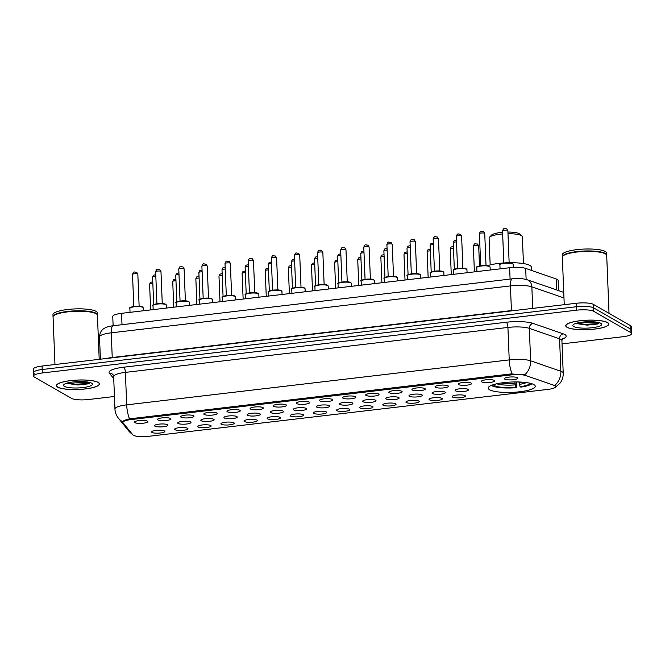 <?xml version="1.0" encoding="UTF-8"?>
<svg xmlns="http://www.w3.org/2000/svg" width="665" height="665" viewBox="0 0 665 665"><rect width="100%" height="100%" fill="white"/><g stroke="black" fill="none" stroke-linecap="round" stroke-linejoin="round"><path stroke-width="1" d="M533.87 384.594A23.533 5.17 177.7 0 0 507.595 382.259A23.533 5.17 177.7 0 0 488.226 388.136A23.533 5.17 177.7 0 0 489.623 389.79A23.533 5.17 177.7 0 0 515.89 392.134A23.533 5.17 177.7 0 0 535.259 386.249A23.533 5.17 177.7 0 0 533.87 384.594M481.734 381.876A6.658 1.463 -2.3 0 1 481.394 381.203A6.658 1.463 -2.3 0 1 487.27 379.707A6.658 1.463 -2.3 0 1 494.261 380.405A6.658 1.463 -2.3 0 1 494.585 380.671A6.658 1.463 -2.3 0 1 489.615 382.5A6.658 1.463 -2.3 0 1 481.734 381.876M458.609 384.594A6.658 1.463 -2.3 0 1 458.268 383.921A6.658 1.463 -2.3 0 1 464.145 382.425A6.658 1.463 -2.3 0 1 471.136 383.115A6.658 1.463 -2.3 0 1 471.46 383.389A6.658 1.463 -2.3 0 1 466.489 385.218A6.658 1.463 -2.3 0 1 458.609 384.594M435.484 387.304A6.658 1.463 -2.3 0 1 435.143 386.639A6.658 1.463 -2.3 0 1 441.02 385.143A6.658 1.463 -2.3 0 1 448.011 385.833A6.658 1.463 -2.3 0 1 448.335 386.107A6.658 1.463 -2.3 0 1 443.364 387.936A6.658 1.463 -2.3 0 1 435.484 387.304M412.358 390.023A6.658 1.463 -2.3 0 1 412.017 389.358A6.658 1.463 -2.3 0 1 417.894 387.861A6.658 1.463 -2.3 0 1 424.885 388.551A6.658 1.463 -2.3 0 1 425.209 388.826A6.658 1.463 -2.3 0 1 420.238 390.646A6.658 1.463 -2.3 0 1 412.358 390.023M389.233 392.741A6.658 1.463 -2.3 0 1 388.892 392.076A6.658 1.463 -2.3 0 1 394.769 390.579A6.658 1.463 -2.3 0 1 401.76 391.269A6.658 1.463 -2.3 0 1 402.084 391.544A6.658 1.463 -2.3 0 1 397.113 393.364A6.658 1.463 -2.3 0 1 389.233 392.741M366.107 395.459A6.658 1.463 -2.3 0 1 365.767 394.794A6.658 1.463 -2.3 0 1 371.644 393.298A6.658 1.463 -2.3 0 1 378.626 393.988A6.658 1.463 -2.3 0 1 378.959 394.262A6.658 1.463 -2.3 0 1 373.979 396.082A6.658 1.463 -2.3 0 1 366.107 395.459M342.982 398.177A6.658 1.463 -2.3 0 1 342.641 397.512A6.658 1.463 -2.3 0 1 348.518 396.016A6.658 1.463 -2.3 0 1 355.501 396.706A6.658 1.463 -2.3 0 1 355.825 396.98A6.658 1.463 -2.3 0 1 350.854 398.8A6.658 1.463 -2.3 0 1 342.982 398.177M319.857 400.895A6.658 1.463 -2.3 0 1 319.516 400.23A6.658 1.463 -2.3 0 1 325.393 398.734A6.658 1.463 -2.3 0 1 332.375 399.424A6.658 1.463 -2.3 0 1 332.7 399.698A6.658 1.463 -2.3 0 1 327.729 401.519A6.658 1.463 -2.3 0 1 319.857 400.895M296.731 403.613A6.658 1.463 -2.3 0 1 296.391 402.948A6.658 1.463 -2.3 0 1 302.267 401.452A6.658 1.463 -2.3 0 1 309.25 402.142A6.658 1.463 -2.3 0 1 309.574 402.416A6.658 1.463 -2.3 0 1 304.603 404.237A6.658 1.463 -2.3 0 1 296.731 403.613M273.606 406.332A6.658 1.463 -2.3 0 1 273.265 405.667A6.658 1.463 -2.3 0 1 279.134 404.17A6.658 1.463 -2.3 0 1 286.125 404.86A6.658 1.463 -2.3 0 1 286.449 405.135A6.658 1.463 -2.3 0 1 281.478 406.955A6.658 1.463 -2.3 0 1 273.606 406.332M250.481 409.05A6.658 1.463 -2.3 0 1 250.14 408.385A6.658 1.463 -2.3 0 1 256.008 406.889A6.658 1.463 -2.3 0 1 262.999 407.579A6.658 1.463 -2.3 0 1 263.323 407.853A6.658 1.463 -2.3 0 1 258.353 409.673A6.658 1.463 -2.3 0 1 250.481 409.05M227.347 411.768A6.658 1.463 -2.3 0 1 227.014 411.095A6.658 1.463 -2.3 0 1 232.883 409.598A6.658 1.463 -2.3 0 1 239.874 410.297A6.658 1.463 -2.3 0 1 240.198 410.571A6.658 1.463 -2.3 0 1 235.227 412.391A6.658 1.463 -2.3 0 1 227.347 411.768M204.222 414.486A6.658 1.463 -2.3 0 1 203.881 413.813A6.658 1.463 -2.3 0 1 209.758 412.317A6.658 1.463 -2.3 0 1 216.748 413.015A6.658 1.463 -2.3 0 1 217.073 413.289A6.658 1.463 -2.3 0 1 212.102 415.11A6.658 1.463 -2.3 0 1 204.222 414.486M181.096 417.204A6.658 1.463 -2.3 0 1 180.755 416.531A6.658 1.463 -2.3 0 1 186.632 415.035A6.658 1.463 -2.3 0 1 193.623 415.733A6.658 1.463 -2.3 0 1 193.947 416.007A6.658 1.463 -2.3 0 1 188.976 417.828A6.658 1.463 -2.3 0 1 181.096 417.204M157.971 419.923A6.658 1.463 -2.3 0 1 157.63 419.249A6.658 1.463 -2.3 0 1 163.507 417.753A6.658 1.463 -2.3 0 1 170.498 418.451A6.658 1.463 -2.3 0 1 170.822 418.726A6.658 1.463 -2.3 0 1 165.851 420.546A6.658 1.463 -2.3 0 1 157.971 419.923M134.845 422.641A6.658 1.463 -2.3 0 1 134.505 421.967A6.658 1.463 -2.3 0 1 140.382 420.471A6.658 1.463 -2.3 0 1 147.372 421.169A6.658 1.463 -2.3 0 1 147.697 421.435A6.658 1.463 -2.3 0 1 142.726 423.264A6.658 1.463 -2.3 0 1 134.845 422.641M504.86 379.158A6.658 1.463 -2.3 0 1 504.519 378.485A6.658 1.463 -2.3 0 1 510.396 376.988A6.658 1.463 -2.3 0 1 517.387 377.687A6.658 1.463 -2.3 0 1 517.711 377.953A6.658 1.463 -2.3 0 1 512.74 379.781A6.658 1.463 -2.3 0 1 504.86 379.158M455.583 390.845A6.658 1.463 -2.3 0 1 455.251 390.172A6.658 1.463 -2.3 0 1 461.119 388.676A6.658 1.463 -2.3 0 1 468.11 389.374A6.658 1.463 -2.3 0 1 468.434 389.648A6.658 1.463 -2.3 0 1 463.463 391.469A6.658 1.463 -2.3 0 1 455.583 390.845M432.458 393.564A6.658 1.463 -2.3 0 1 432.117 392.89A6.658 1.463 -2.3 0 1 437.994 391.394A6.658 1.463 -2.3 0 1 444.985 392.092A6.658 1.463 -2.3 0 1 445.309 392.367A6.658 1.463 -2.3 0 1 440.338 394.187A6.658 1.463 -2.3 0 1 432.458 393.564M409.332 396.282A6.658 1.463 -2.3 0 1 408.992 395.609A6.658 1.463 -2.3 0 1 414.869 394.112A6.658 1.463 -2.3 0 1 421.859 394.81A6.658 1.463 -2.3 0 1 422.184 395.077A6.658 1.463 -2.3 0 1 417.213 396.905A6.658 1.463 -2.3 0 1 409.332 396.282M386.207 399A6.658 1.463 -2.3 0 1 385.866 398.327A6.658 1.463 -2.3 0 1 391.743 396.83A6.658 1.463 -2.3 0 1 398.734 397.529A6.658 1.463 -2.3 0 1 399.058 397.795A6.658 1.463 -2.3 0 1 394.087 399.623A6.658 1.463 -2.3 0 1 386.207 399M363.082 401.718A6.658 1.463 -2.3 0 1 362.741 401.045A6.658 1.463 -2.3 0 1 368.618 399.549A6.658 1.463 -2.3 0 1 375.609 400.239A6.658 1.463 -2.3 0 1 375.933 400.513A6.658 1.463 -2.3 0 1 370.962 402.342A6.658 1.463 -2.3 0 1 363.082 401.718M339.956 404.428A6.658 1.463 -2.3 0 1 339.615 403.763A6.658 1.463 -2.3 0 1 345.492 402.267A6.658 1.463 -2.3 0 1 352.483 402.957A6.658 1.463 -2.3 0 1 352.807 403.231A6.658 1.463 -2.3 0 1 347.837 405.06A6.658 1.463 -2.3 0 1 339.956 404.428M316.831 407.146A6.658 1.463 -2.3 0 1 316.49 406.481A6.658 1.463 -2.3 0 1 322.367 404.985A6.658 1.463 -2.3 0 1 329.358 405.675A6.658 1.463 -2.3 0 1 329.682 405.949A6.658 1.463 -2.3 0 1 324.711 407.77A6.658 1.463 -2.3 0 1 316.831 407.146M293.706 409.864A6.658 1.463 -2.3 0 1 293.365 409.199A6.658 1.463 -2.3 0 1 299.242 407.703A6.658 1.463 -2.3 0 1 306.224 408.393A6.658 1.463 -2.3 0 1 306.548 408.667A6.658 1.463 -2.3 0 1 301.578 410.488A6.658 1.463 -2.3 0 1 293.706 409.864M270.58 412.583A6.658 1.463 -2.3 0 1 270.239 411.918A6.658 1.463 -2.3 0 1 276.116 410.421A6.658 1.463 -2.3 0 1 283.099 411.111A6.658 1.463 -2.3 0 1 283.423 411.386A6.658 1.463 -2.3 0 1 278.452 413.206A6.658 1.463 -2.3 0 1 270.58 412.583M247.455 415.301A6.658 1.463 -2.3 0 1 247.114 414.636A6.658 1.463 -2.3 0 1 252.991 413.14A6.658 1.463 -2.3 0 1 259.973 413.829A6.658 1.463 -2.3 0 1 260.298 414.104A6.658 1.463 -2.3 0 1 255.327 415.924A6.658 1.463 -2.3 0 1 247.455 415.301M224.329 418.019A6.658 1.463 -2.3 0 1 223.989 417.354A6.658 1.463 -2.3 0 1 229.866 415.858A6.658 1.463 -2.3 0 1 236.848 416.548A6.658 1.463 -2.3 0 1 237.172 416.822A6.658 1.463 -2.3 0 1 232.201 418.642A6.658 1.463 -2.3 0 1 224.329 418.019M201.204 420.737A6.658 1.463 -2.3 0 1 200.863 420.072A6.658 1.463 -2.3 0 1 206.732 418.576A6.658 1.463 -2.3 0 1 213.723 419.266A6.658 1.463 -2.3 0 1 214.047 419.54A6.658 1.463 -2.3 0 1 209.076 421.361A6.658 1.463 -2.3 0 1 201.204 420.737M178.079 423.455A6.658 1.463 -2.3 0 1 177.738 422.79A6.658 1.463 -2.3 0 1 183.607 421.294A6.658 1.463 -2.3 0 1 190.597 421.984A6.658 1.463 -2.3 0 1 190.922 422.258A6.658 1.463 -2.3 0 1 185.951 424.079A6.658 1.463 -2.3 0 1 178.079 423.455M154.945 426.174A6.658 1.463 -2.3 0 1 154.613 425.509A6.658 1.463 -2.3 0 1 160.481 424.012A6.658 1.463 -2.3 0 1 167.472 424.702A6.658 1.463 -2.3 0 1 167.796 424.977A6.658 1.463 -2.3 0 1 162.825 426.797A6.658 1.463 -2.3 0 1 154.945 426.174M452.566 397.096A6.658 1.463 -2.3 0 1 452.225 396.431A6.658 1.463 -2.3 0 1 458.094 394.935A6.658 1.463 -2.3 0 1 465.084 395.625A6.658 1.463 -2.3 0 1 465.409 395.899A6.658 1.463 -2.3 0 1 460.438 397.72A6.658 1.463 -2.3 0 1 452.566 397.096M429.44 399.815A6.658 1.463 -2.3 0 1 429.1 399.141A6.658 1.463 -2.3 0 1 434.968 397.653A6.658 1.463 -2.3 0 1 441.959 398.343A6.658 1.463 -2.3 0 1 442.283 398.618A6.658 1.463 -2.3 0 1 437.312 400.438A6.658 1.463 -2.3 0 1 429.44 399.815M406.315 402.533A6.658 1.463 -2.3 0 1 405.974 401.86A6.658 1.463 -2.3 0 1 411.843 400.363A6.658 1.463 -2.3 0 1 418.834 401.062A6.658 1.463 -2.3 0 1 419.158 401.336A6.658 1.463 -2.3 0 1 414.187 403.156A6.658 1.463 -2.3 0 1 406.315 402.533M383.181 405.251A6.658 1.463 -2.3 0 1 382.849 404.578A6.658 1.463 -2.3 0 1 388.717 403.081A6.658 1.463 -2.3 0 1 395.708 403.78A6.658 1.463 -2.3 0 1 396.032 404.054A6.658 1.463 -2.3 0 1 391.062 405.874A6.658 1.463 -2.3 0 1 383.181 405.251M360.056 407.969A6.658 1.463 -2.3 0 1 359.715 407.296A6.658 1.463 -2.3 0 1 365.592 405.8A6.658 1.463 -2.3 0 1 372.583 406.498A6.658 1.463 -2.3 0 1 372.907 406.772A6.658 1.463 -2.3 0 1 367.936 408.593A6.658 1.463 -2.3 0 1 360.056 407.969M336.931 410.687A6.658 1.463 -2.3 0 1 336.59 410.014A6.658 1.463 -2.3 0 1 342.467 408.518A6.658 1.463 -2.3 0 1 349.457 409.216A6.658 1.463 -2.3 0 1 349.782 409.49A6.658 1.463 -2.3 0 1 344.811 411.311A6.658 1.463 -2.3 0 1 336.931 410.687M313.805 413.406A6.658 1.463 -2.3 0 1 313.464 412.732A6.658 1.463 -2.3 0 1 319.341 411.236A6.658 1.463 -2.3 0 1 326.332 411.934A6.658 1.463 -2.3 0 1 326.656 412.2A6.658 1.463 -2.3 0 1 321.685 414.029A6.658 1.463 -2.3 0 1 313.805 413.406M290.68 416.124A6.658 1.463 -2.3 0 1 290.339 415.45A6.658 1.463 -2.3 0 1 296.216 413.954A6.658 1.463 -2.3 0 1 303.207 414.652A6.658 1.463 -2.3 0 1 303.531 414.918A6.658 1.463 -2.3 0 1 298.56 416.747A6.658 1.463 -2.3 0 1 290.68 416.124M267.554 418.842A6.658 1.463 -2.3 0 1 267.214 418.169A6.658 1.463 -2.3 0 1 273.091 416.672A6.658 1.463 -2.3 0 1 280.081 417.362A6.658 1.463 -2.3 0 1 280.406 417.637A6.658 1.463 -2.3 0 1 275.435 419.465A6.658 1.463 -2.3 0 1 267.554 418.842M244.429 421.552A6.658 1.463 -2.3 0 1 244.088 420.887A6.658 1.463 -2.3 0 1 249.965 419.391A6.658 1.463 -2.3 0 1 256.956 420.081A6.658 1.463 -2.3 0 1 257.28 420.355A6.658 1.463 -2.3 0 1 252.309 422.184A6.658 1.463 -2.3 0 1 244.429 421.552M221.304 424.27A6.658 1.463 -2.3 0 1 220.963 423.605A6.658 1.463 -2.3 0 1 226.84 422.109A6.658 1.463 -2.3 0 1 233.822 422.799A6.658 1.463 -2.3 0 1 234.147 423.073A6.658 1.463 -2.3 0 1 229.176 424.893A6.658 1.463 -2.3 0 1 221.304 424.27M198.178 426.988A6.658 1.463 -2.3 0 1 197.838 426.323A6.658 1.463 -2.3 0 1 203.714 424.827A6.658 1.463 -2.3 0 1 210.697 425.517A6.658 1.463 -2.3 0 1 211.021 425.791A6.658 1.463 -2.3 0 1 206.05 427.612A6.658 1.463 -2.3 0 1 198.178 426.988M175.053 429.706A6.658 1.463 -2.3 0 1 174.712 429.041A6.658 1.463 -2.3 0 1 180.589 427.545A6.658 1.463 -2.3 0 1 187.572 428.235A6.658 1.463 -2.3 0 1 187.896 428.509A6.658 1.463 -2.3 0 1 182.925 430.33A6.658 1.463 -2.3 0 1 175.053 429.706M151.928 432.425A6.658 1.463 -2.3 0 1 151.587 431.76A6.658 1.463 -2.3 0 1 157.464 430.263A6.658 1.463 -2.3 0 1 164.446 430.953A6.658 1.463 -2.3 0 1 164.77 431.228A6.658 1.463 -2.3 0 1 159.8 433.048A6.658 1.463 -2.3 0 1 151.928 432.425M113.125 325.742L112.751 316.449A13.317 2.926 -2.3 0 1 121.554 313.331L509.623 267.729A13.317 2.926 -2.3 0 1 525.683 268.411L556.364 279.034A13.317 2.926 -2.3 0 1 557.337 279.458A13.317 2.926 -2.3 0 1 558.126 280.397L558.534 290.605M554.128 385.368A11.987 2.635 -2.3 0 1 555.009 385.75A11.987 2.635 -2.3 0 1 555.716 386.598A11.987 2.635 -2.3 0 1 547.794 389.407L148.727 436.298A11.987 2.635 -2.3 0 1 132.859 434.877L123.116 422.832A11.987 2.635 -2.3 0 1 122.942 422.416A11.987 2.635 -2.3 0 1 130.864 419.607L511.235 374.91A11.987 2.635 -2.3 0 1 525.691 375.526L554.128 385.368M607.519 322.542A21.538 4.738 177.7 0 0 583.479 320.405A21.538 4.738 177.7 0 0 565.757 325.792A21.538 4.738 177.7 0 0 567.029 327.305A21.538 4.738 177.7 0 0 591.069 329.441A21.538 4.738 177.7 0 0 608.791 324.063A21.538 4.738 177.7 0 0 607.519 322.542M98.245 382.392A21.538 4.738 177.7 0 0 74.206 380.255A21.538 4.738 177.7 0 0 56.483 385.634A21.538 4.738 177.7 0 0 57.755 387.155A21.538 4.738 177.7 0 0 81.795 389.291A21.538 4.738 177.7 0 0 99.517 383.904A21.538 4.738 177.7 0 0 98.245 382.392M122.975 421.959C122.709 421.003 124.904 419.964 129.55 418.834A15.544 5.012 -96.7 0 1 126.691 404.852L509.224 359.898A17.764 3.907 -2.3 0 1 530.637 360.812L560.869 371.278A15.544 13.225 109.1 0 1 554.959 385.243L555.923 386.448L555.142 387.462L560.163 383.032C562.307 380.072 563.322 376.756 563.213 373.098L561.908 340.638A17.764 3.907 177.7 0 0 560.861 339.383A17.764 3.907 177.7 0 0 559.564 338.818L529.332 328.352A17.764 3.907 177.7 0 0 507.919 327.438L125.386 372.392A17.764 3.907 177.7 0 0 113.648 376.548L112.992 374.711A4.439 4.273 -39 0 0 109.368 373.173A22.203 4.879 -2.3 0 1 123.707 367.205L506.24 322.251A22.203 4.879 -2.3 0 1 533.006 323.39L563.238 333.855A22.203 4.879 -2.3 0 1 562.216 339.108M562.041 343.88L622.947 336.723A13.317 2.926 177.7 0 0 631.75 333.606L631.609 330.139A13.317 2.926 177.7 0 0 630.827 329.2L593.537 307.837A13.317 2.926 177.7 0 0 576.505 306.723L42.186 369.516A13.317 2.926 177.7 0 0 33.391 372.633A13.317 2.926 177.7 0 0 34.173 373.572M129.55 418.834L510.753 373.963L524.776 374.744A15.544 13.225 109.1 0 0 530.637 360.812L529.332 328.352A4.439 3.774 -70.9 0 1 533.006 323.39M631.75 333.606A13.317 2.926 177.7 0 0 630.96 332.666L593.679 311.295A13.317 2.926 177.7 0 0 576.646 310.181L42.327 372.974A13.317 2.926 177.7 0 0 33.524 376.091A13.317 2.926 177.7 0 0 34.314 377.03L71.596 398.401A13.317 2.926 177.7 0 0 88.628 399.515L114.455 396.481M593.404 304.371A13.317 2.926 177.7 0 0 576.372 303.257L42.053 366.049A13.317 2.926 177.7 0 0 33.25 369.166L33.391 372.633A13.317 2.926 177.7 0 1 42.186 369.516L576.505 306.723A13.317 2.926 177.7 0 1 593.537 307.837L630.827 329.2A13.317 2.926 177.7 0 1 631.609 330.139L631.476 326.681A13.317 2.926 177.7 0 0 630.686 325.742L593.404 304.371L593.679 311.295M567.237 327.28A21.313 4.688 177.7 0 0 591.027 329.399A21.313 4.688 177.7 0 0 608.575 324.071A21.313 4.688 177.7 0 0 607.311 322.567A21.313 4.688 177.7 0 0 583.521 320.455A21.313 4.688 177.7 0 0 565.981 325.784A21.313 4.688 177.7 0 0 567.237 327.28M609.032 313.331L606.704 255.435A22.203 4.879 177.7 0 0 606.089 254.354A22.203 4.879 177.7 0 0 605.391 253.872A22.203 4.879 177.7 0 0 583.114 251.503A22.203 4.879 177.7 0 0 562.864 256.091A22.203 4.879 177.7 0 0 562.341 257.214L564.244 304.686M605.973 254.263A21.978 4.83 177.7 0 0 605.865 254.163A21.978 4.83 177.7 0 0 605.175 253.681A21.978 4.83 177.7 0 0 583.114 251.337A21.978 4.83 177.7 0 0 563.072 255.875A21.978 4.83 177.7 0 0 562.972 255.983M606.671 255.219A22.203 4.879 177.7 0 0 606.688 255.003A22.203 4.879 177.7 0 0 605.374 253.44A22.203 4.879 177.7 0 0 580.595 251.237A22.203 4.879 177.7 0 0 562.316 256.781A22.203 4.879 177.7 0 0 562.349 256.998M606.688 255.003L606.605 253.049A22.203 4.879 177.7 0 0 605.3 251.495A22.203 4.879 177.7 0 0 580.512 249.284A22.203 4.879 177.7 0 0 562.241 254.836L562.316 256.781M598.226 322.425L590.503 322.542A10.042 2.203 177.7 0 0 594.261 321.868M590.503 322.542L582.224 322.134M600.886 323.323A14.48 3.184 177.7 0 0 586.355 321.785A14.48 3.184 177.7 0 0 573.155 324.778A14.48 3.184 177.7 0 0 573.662 326.523A14.48 3.184 177.7 0 0 591.426 327.82A14.48 3.184 177.7 0 0 601.343 323.639A14.48 3.184 177.7 0 0 600.886 323.323M577.129 323.664L587.095 325.135L597.694 324.005L599.547 322.766M599.381 322.716L596.663 323.714L584.942 324.37L577.079 323.057M597.694 324.005L584.959 324.911L576.746 323.464M57.963 387.13A21.313 4.688 177.7 0 0 81.762 389.241A21.313 4.688 177.7 0 0 99.301 383.921A21.313 4.688 177.7 0 0 98.038 382.417A21.313 4.688 177.7 0 0 74.247 380.297A21.313 4.688 177.7 0 0 56.708 385.625A21.313 4.688 177.7 0 0 57.963 387.13M99.201 359.333L97.431 315.285A22.203 4.879 177.7 0 0 96.816 314.204A22.203 4.879 177.7 0 0 96.117 313.722A22.203 4.879 177.7 0 0 73.84 311.353A22.203 4.879 177.7 0 0 53.591 315.942A22.203 4.879 177.7 0 0 53.067 317.064L54.971 364.528M96.699 314.104A21.978 4.83 177.7 0 0 96.591 314.005A21.978 4.83 177.7 0 0 95.901 313.531A21.978 4.83 177.7 0 0 73.84 311.187A21.978 4.83 177.7 0 0 53.799 315.725A21.978 4.83 177.7 0 0 53.699 315.833M97.398 315.069A22.203 4.879 177.7 0 0 97.414 314.853A22.203 4.879 177.7 0 0 96.101 313.29A22.203 4.879 177.7 0 0 71.321 311.079A22.203 4.879 177.7 0 0 53.05 316.631A22.203 4.879 177.7 0 0 53.075 316.848M97.414 314.853L97.331 312.899A22.203 4.879 177.7 0 0 96.026 311.336A22.203 4.879 177.7 0 0 71.238 309.134A22.203 4.879 177.7 0 0 52.967 314.686L53.05 316.631M88.952 382.275L81.23 382.392A10.042 2.203 177.7 0 0 84.995 381.718M81.23 382.392L72.951 381.984M91.612 383.173A14.48 3.184 177.7 0 0 77.082 381.627A14.48 3.184 177.7 0 0 63.882 384.619A14.48 3.184 177.7 0 0 64.389 386.373A14.48 3.184 177.7 0 0 82.152 387.662A14.48 3.184 177.7 0 0 92.069 383.489A14.48 3.184 177.7 0 0 91.612 383.173M67.855 383.506L77.822 384.985L88.42 383.855L90.274 382.616M90.108 382.566L87.398 383.564L75.669 384.212L67.805 382.907M88.42 383.855L75.694 384.752L67.473 383.314M523.446 263.581L522.366 236.773A16.65 3.658 177.7 0 0 521.909 235.967L519.664 233.997A14.431 3.175 177.7 0 0 519.207 233.681A14.431 3.175 177.7 0 0 507.91 232.052M521.909 235.967A16.65 3.658 177.7 0 0 521.385 235.601A16.65 3.658 177.7 0 0 507.977 233.723M531.493 270.422L531.368 267.189A24.422 5.37 177.7 0 0 529.922 265.468A24.422 5.37 177.7 0 0 509.141 262.733M516.68 381.943L516.614 387.62A21.139 4.647 177.7 0 1 492.582 386.049L491.701 385.251M492.582 386.049L494.511 385.825A19.094 4.198 177.7 0 0 515.924 387.221L516.614 387.62M492.873 384.827A19.094 4.198 177.7 0 0 493.006 384.96L492.216 385.052M515.924 387.221L514.818 381.943M496.339 383.639L494.511 385.825M503.821 262.966A24.422 5.37 177.7 0 0 487.503 265.668M519.016 381.993L520.096 386.731L520.795 387.13A21.139 4.647 177.7 0 0 531.933 383.763M520.096 386.731A19.094 4.198 177.7 0 0 530.371 383.323M502.657 233.955A16.65 3.658 177.7 0 0 489.49 237.264A16.65 3.658 177.7 0 0 489.091 238.112L490.171 264.911M502.59 232.293A14.431 3.175 177.7 0 0 491.568 235.127L489.49 237.264M556.805 290.007L556.364 279.034M511.235 374.91L511.194 373.921M130.864 419.607L130.822 418.618M526.123 279.416L525.683 268.411M510.08 279.092L509.623 267.729M122.011 324.695L121.554 313.331M563.238 333.855A4.439 3.774 -70.9 0 0 559.564 338.818L560.869 371.278A17.764 3.907 -2.3 0 1 562.166 371.843A17.764 3.907 -2.3 0 1 563.213 373.098M506.24 322.251A4.439 1.43 83.3 0 1 507.919 327.438L509.224 359.898A15.544 5.012 83.3 0 0 512.092 373.88M122.925 421.934A15.544 14.963 141 0 1 118.436 418.243C116.284 415.542 115.128 412.466 114.954 409.008A17.764 3.907 -2.3 0 1 126.691 404.852L125.386 372.392A4.439 1.43 83.3 0 0 123.707 367.205M132.269 434.145A15.544 14.963 141 0 1 128.794 431.045L118.436 418.243M113.732 378.576L109.368 373.173M630.96 332.666L630.686 325.742M576.646 310.181L576.372 303.257M42.327 372.974L42.053 366.049M563.97 297.953L531.842 286.831L532.715 308.385M512.399 278.818A8.878 2.86 83.3 0 0 510.429 285.917L111.246 332.824A17.764 3.907 177.7 0 0 99.509 336.989C99.8 330.821 103.682 328.668 104.172 328.419C106.167 327.113 109.176 326.216 113.216 325.734L512.399 278.818C517.337 278.12 522.216 278.411 527.054 279.707A8.878 7.556 109.1 0 1 531.842 286.831A17.764 3.907 177.7 0 0 510.429 285.917L511.427 310.588A17.764 3.907 -2.3 0 1 518.151 310.098M113.216 325.734A8.878 2.86 83.3 0 0 111.246 332.824L112.235 357.496L511.427 310.588A2.219 0.715 -96.7 0 1 511.427 310.887M106.392 358.485A17.764 3.907 -2.3 0 1 112.235 357.496A2.219 0.715 -96.7 0 1 112.235 357.803M478.526 245.759A2.66 0.582 177.7 0 0 475.55 245.493A2.66 0.582 177.7 0 0 473.364 246.158C474.868 242.517 474.827 243.997 477.545 244.08L478.684 245.95A2.66 0.582 177.7 0 0 478.526 245.759M453.48 248.178A2.66 0.582 177.7 0 0 450.238 248.876L451.111 247.006L453.414 246.474M430.355 250.896A2.66 0.582 177.7 0 0 427.113 251.594L427.986 249.724L430.288 249.192M407.229 253.614A2.66 0.582 177.7 0 0 403.979 254.313L404.86 252.442L407.163 251.91M384.104 256.333A2.66 0.582 177.7 0 0 380.854 257.031L381.735 255.16L384.038 254.629M360.979 259.051A2.66 0.582 177.7 0 0 357.728 259.749L358.61 257.879L360.912 257.347M337.853 261.769A2.66 0.582 177.7 0 0 334.603 262.467L335.484 260.597L337.787 260.065M314.728 264.487A2.66 0.582 177.7 0 0 311.478 265.185L312.359 263.315L314.661 262.783M291.603 267.205A2.66 0.582 177.7 0 0 288.352 267.904L289.233 266.033L291.528 265.501M268.477 269.924A2.66 0.582 177.7 0 0 265.227 270.622L266.108 268.743L268.402 268.219M245.352 272.633A2.66 0.582 177.7 0 0 242.102 273.34L242.974 271.461L245.277 270.938M222.218 275.352A2.66 0.582 177.7 0 0 218.976 276.058L219.849 274.18L222.152 273.656M199.093 278.07A2.66 0.582 177.7 0 0 195.851 278.776L196.724 276.898L199.026 276.374M175.967 280.788A2.66 0.582 177.7 0 0 172.725 281.495L173.598 279.616L175.901 279.092M152.842 283.506A2.66 0.582 177.7 0 0 149.6 284.213L150.473 282.334L152.775 281.81M456.506 241.927A2.66 0.582 177.7 0 0 453.256 242.625L454.328 269.342M433.381 244.645A2.66 0.582 177.7 0 0 430.13 245.343L431.203 272.06M410.255 247.363A2.66 0.582 177.7 0 0 407.005 248.062L408.077 274.778M387.13 250.082A2.66 0.582 177.7 0 0 383.88 250.78L384.952 277.496M364.004 252.8A2.66 0.582 177.7 0 0 360.754 253.498L361.827 280.214M340.879 255.51A2.66 0.582 177.7 0 0 337.629 256.216L338.701 282.933M317.754 258.228A2.66 0.582 177.7 0 0 314.503 258.934L315.576 285.651M294.62 260.946A2.66 0.582 177.7 0 0 291.378 261.653L292.45 288.369M271.495 263.664A2.66 0.582 177.7 0 0 268.253 264.371L269.325 291.079M248.369 266.382A2.66 0.582 177.7 0 0 245.127 267.089L246.2 293.797M225.244 269.101A2.66 0.582 177.7 0 0 222.002 269.807L223.074 296.515M202.118 271.819A2.66 0.582 177.7 0 0 198.877 272.517L199.949 299.233M178.993 274.537A2.66 0.582 177.7 0 0 175.743 275.235L176.823 301.952M151.163 309.848A6.218 1.363 -2.3 0 1 153.158 309.3M155.834 276.391A2.66 0.582 177.7 0 0 152.584 277.089L153.69 304.67M499.897 264.861C497.004 264.013 509.124 261.528 512.615 263.515L513.205 264.321A6.658 1.463 177.7 0 0 512.815 263.855A6.658 1.463 177.7 0 0 505.375 263.19A6.658 1.463 177.7 0 0 499.897 264.861L500.055 268.851M502.532 230.938C504.037 227.289 503.995 228.768 506.722 228.851L507.861 230.722A2.66 0.582 177.7 0 0 507.703 230.539A2.66 0.582 177.7 0 0 504.727 230.273A2.66 0.582 177.7 0 0 502.532 230.938L503.821 263.016M500.338 264.304A6.218 1.363 -2.3 0 1 505.666 262.833A6.218 1.363 -2.3 0 1 512.383 263.473M476.772 267.571C473.879 266.731 485.999 264.246 489.49 266.233L490.08 267.039A6.658 1.463 177.7 0 0 489.689 266.574A6.658 1.463 177.7 0 0 482.25 265.909A6.658 1.463 177.7 0 0 476.772 267.571L476.93 271.569M479.407 233.656C480.911 230.007 480.87 231.487 483.588 231.57L484.735 233.44A2.66 0.582 177.7 0 0 484.577 233.257A2.66 0.582 177.7 0 0 481.601 232.991A2.66 0.582 177.7 0 0 479.407 233.656L480.695 265.734M477.212 267.022A6.218 1.363 -2.3 0 1 482.541 265.551A6.218 1.363 -2.3 0 1 489.257 266.191M453.646 270.289C450.754 269.441 462.873 266.964 466.365 268.951L466.955 269.757A6.658 1.463 177.7 0 0 466.564 269.292A6.658 1.463 177.7 0 0 459.124 268.627A6.658 1.463 177.7 0 0 453.646 270.289L453.804 274.288M456.281 236.374C457.786 232.725 457.744 234.205 460.463 234.288L461.61 236.158A2.66 0.582 177.7 0 0 461.452 235.975A2.66 0.582 177.7 0 0 458.476 235.709A2.66 0.582 177.7 0 0 456.281 236.374L457.57 268.452M454.087 269.741A6.218 1.363 -2.3 0 1 459.415 268.269A6.218 1.363 -2.3 0 1 466.123 268.909M430.521 273.007C427.62 272.16 439.748 269.682 443.239 271.669L443.829 272.475A6.658 1.463 177.7 0 0 443.439 272.01A6.658 1.463 177.7 0 0 435.999 271.345A6.658 1.463 177.7 0 0 430.521 273.007L430.679 277.006M433.156 239.092C434.661 235.443 434.619 236.923 437.337 237.006L438.484 238.876A2.66 0.582 177.7 0 0 438.326 238.693A2.66 0.582 177.7 0 0 435.351 238.427A2.66 0.582 177.7 0 0 433.156 239.092L434.445 271.17M430.962 272.459A6.218 1.363 -2.3 0 1 436.29 270.988A6.218 1.363 -2.3 0 1 442.998 271.628M407.396 275.726C404.495 274.878 416.623 272.401 420.114 274.387L420.704 275.194A6.658 1.463 177.7 0 0 420.313 274.728A6.658 1.463 177.7 0 0 412.874 274.063A6.658 1.463 177.7 0 0 407.396 275.726L407.554 279.724M410.031 241.811C411.535 238.161 411.494 239.641 414.212 239.724L415.351 241.595A2.66 0.582 177.7 0 0 415.201 241.403A2.66 0.582 177.7 0 0 412.225 241.146A2.66 0.582 177.7 0 0 410.031 241.811L411.319 273.889M407.836 275.177A6.218 1.363 -2.3 0 1 413.165 273.706A6.218 1.363 -2.3 0 1 419.873 274.337M384.27 278.444C381.369 277.596 393.497 275.119 396.988 277.106L397.579 277.912A6.658 1.463 177.7 0 0 397.188 277.446A6.658 1.463 177.7 0 0 389.748 276.781A6.658 1.463 177.7 0 0 384.27 278.444L384.428 282.442M386.905 244.529C388.41 240.88 388.368 242.359 391.087 242.442L392.225 244.313A2.66 0.582 177.7 0 0 392.067 244.122A2.66 0.582 177.7 0 0 389.1 243.864A2.66 0.582 177.7 0 0 386.905 244.529L388.194 276.607M384.711 277.895A6.218 1.363 -2.3 0 1 390.039 276.424A6.218 1.363 -2.3 0 1 396.747 277.056M361.145 281.162C358.244 280.314 370.372 277.837 373.863 279.824L374.453 280.63A6.658 1.463 177.7 0 0 374.054 280.156A6.658 1.463 177.7 0 0 366.623 279.5A6.658 1.463 177.7 0 0 361.145 281.162L361.303 285.16M363.78 247.247C365.285 243.598 365.243 245.077 367.961 245.161L369.1 247.031A2.66 0.582 177.7 0 0 368.942 246.84A2.66 0.582 177.7 0 0 365.974 246.582A2.66 0.582 177.7 0 0 363.78 247.247L365.068 279.325M361.585 280.613A6.218 1.363 -2.3 0 1 366.914 279.142A6.218 1.363 -2.3 0 1 373.622 279.774M338.019 283.88C335.118 283.032 347.246 280.555 350.738 282.542L351.328 283.348A6.658 1.463 177.7 0 0 350.929 282.874A6.658 1.463 177.7 0 0 343.497 282.218A6.658 1.463 177.7 0 0 338.019 283.88L338.177 287.879M340.655 249.965C342.159 246.316 342.118 247.796 344.836 247.879L345.975 249.749A2.66 0.582 177.7 0 0 345.817 249.558A2.66 0.582 177.7 0 0 342.849 249.292A2.66 0.582 177.7 0 0 340.655 249.965L341.943 282.043M338.452 283.332A6.218 1.363 -2.3 0 1 343.788 281.86A6.218 1.363 -2.3 0 1 350.497 282.492M314.886 286.598C311.993 285.75 324.121 283.273 327.612 285.26L328.202 286.066A6.658 1.463 177.7 0 0 327.803 285.593A6.658 1.463 177.7 0 0 320.372 284.936A6.658 1.463 177.7 0 0 314.886 286.598L315.052 290.588M317.529 252.675C319.034 249.034 318.992 250.514 321.71 250.597L322.849 252.467A2.66 0.582 177.7 0 0 322.691 252.276A2.66 0.582 177.7 0 0 319.715 252.01A2.66 0.582 177.7 0 0 317.529 252.675L318.818 284.761M315.326 286.041A6.218 1.363 -2.3 0 1 320.663 284.578A6.218 1.363 -2.3 0 1 327.371 285.21M291.76 289.317C288.868 288.469 300.996 285.992 304.487 287.978L305.077 288.785A6.658 1.463 177.7 0 0 304.678 288.311A6.658 1.463 177.7 0 0 297.247 287.654A6.658 1.463 177.7 0 0 291.76 289.317L291.927 293.307M294.404 255.393C295.908 251.752 295.867 253.232 298.585 253.315L299.724 255.185A2.66 0.582 177.7 0 0 299.566 254.994A2.66 0.582 177.7 0 0 296.59 254.728A2.66 0.582 177.7 0 0 294.404 255.393L295.692 287.479M292.201 288.76A6.218 1.363 -2.3 0 1 297.538 287.297A6.218 1.363 -2.3 0 1 304.246 287.928M268.635 292.035C265.742 291.187 277.87 288.701 281.362 290.696L281.952 291.503A6.658 1.463 177.7 0 0 281.553 291.029A6.658 1.463 177.7 0 0 274.121 290.372A6.658 1.463 177.7 0 0 268.635 292.035L268.801 296.025M271.278 258.111C272.775 254.471 272.741 255.95 275.46 256.033L276.598 257.904A2.66 0.582 177.7 0 0 276.441 257.712A2.66 0.582 177.7 0 0 273.465 257.446A2.66 0.582 177.7 0 0 271.278 258.111L272.567 290.198M269.076 291.478A6.218 1.363 -2.3 0 1 274.412 290.015A6.218 1.363 -2.3 0 1 281.12 290.647M245.51 294.753C242.617 293.905 254.737 291.42 258.228 293.415L258.818 294.221A6.658 1.463 177.7 0 0 258.427 293.747A6.658 1.463 177.7 0 0 250.996 293.09A6.658 1.463 177.7 0 0 245.51 294.753L245.676 298.743M248.145 260.83C249.649 257.189 249.608 258.668 252.334 258.751L253.473 260.622A2.66 0.582 177.7 0 0 253.315 260.431A2.66 0.582 177.7 0 0 250.339 260.165A2.66 0.582 177.7 0 0 248.145 260.83L249.433 292.908M245.95 294.196A6.218 1.363 -2.3 0 1 251.287 292.733A6.218 1.363 -2.3 0 1 257.995 293.365M222.384 297.471C219.492 296.623 231.611 294.138 235.102 296.133L235.693 296.931A6.658 1.463 177.7 0 0 235.302 296.465A6.658 1.463 177.7 0 0 227.871 295.809A6.658 1.463 177.7 0 0 222.384 297.471L222.542 301.461M225.019 263.548C226.524 259.899 226.482 261.387 229.209 261.47L230.348 263.34A2.66 0.582 177.7 0 0 230.19 263.149A2.66 0.582 177.7 0 0 227.214 262.883A2.66 0.582 177.7 0 0 225.019 263.548L226.308 295.626M222.825 296.914A6.218 1.363 -2.3 0 1 228.162 295.451A6.218 1.363 -2.3 0 1 234.87 296.083M199.259 300.189C196.366 299.341 208.486 296.856 211.977 298.851L212.567 299.649A6.658 1.463 177.7 0 0 212.177 299.184A6.658 1.463 177.7 0 0 204.745 298.519A6.658 1.463 177.7 0 0 199.259 300.189L199.417 304.179M201.894 266.266C203.399 262.617 203.357 264.105 206.083 264.188L207.222 266.05A2.66 0.582 177.7 0 0 207.064 265.867A2.66 0.582 177.7 0 0 204.089 265.601A2.66 0.582 177.7 0 0 201.894 266.266L203.182 298.344M199.7 299.632A6.218 1.363 -2.3 0 1 205.036 298.169A6.218 1.363 -2.3 0 1 211.744 298.801M176.134 302.907C173.241 302.06 185.36 299.574 188.852 301.569L189.442 302.367A6.658 1.463 177.7 0 0 189.051 301.902A6.658 1.463 177.7 0 0 181.612 301.237A6.658 1.463 177.7 0 0 176.134 302.907L176.292 306.897M178.769 268.984C180.273 265.335 180.232 266.815 182.958 266.906L184.097 268.768A2.66 0.582 177.7 0 0 183.939 268.585A2.66 0.582 177.7 0 0 180.963 268.319A2.66 0.582 177.7 0 0 178.769 268.984L180.057 301.062M176.574 302.351A6.218 1.363 -2.3 0 1 181.902 300.888A6.218 1.363 -2.3 0 1 188.619 301.519M153.008 305.626C150.115 304.778 162.235 302.292 165.726 304.287L166.317 305.085A6.658 1.463 177.7 0 0 165.926 304.62A6.658 1.463 177.7 0 0 158.486 303.955A6.658 1.463 177.7 0 0 153.008 305.626L153.166 309.616M155.643 271.702C157.148 268.053 157.106 269.533 159.824 269.624L160.972 271.486A2.66 0.582 177.7 0 0 160.814 271.303A2.66 0.582 177.7 0 0 157.838 271.037A2.66 0.582 177.7 0 0 155.643 271.702L156.932 303.78M153.449 305.069A6.218 1.363 -2.3 0 1 158.777 303.597A6.218 1.363 -2.3 0 1 165.494 304.238M129.883 308.344C126.99 307.496 139.11 305.011 142.601 306.997L143.191 307.804A6.658 1.463 177.7 0 0 142.8 307.338A6.658 1.463 177.7 0 0 135.361 306.673A6.658 1.463 177.7 0 0 129.883 308.344L130.041 312.334M132.518 274.421C134.022 270.771 133.981 272.251 136.699 272.342L137.846 274.204A2.66 0.582 177.7 0 0 137.688 274.022A2.66 0.582 177.7 0 0 134.712 273.756A2.66 0.582 177.7 0 0 132.518 274.421L133.806 306.499M130.323 307.787A6.218 1.363 -2.3 0 1 135.652 306.316A6.218 1.363 -2.3 0 1 142.36 306.956M496.738 383.78A17.082 3.757 177.7 0 0 515.159 384.869M501.019 382.998A16.426 3.616 177.7 0 0 514.868 383.206M519.332 384.378A17.082 3.757 177.7 0 0 526.431 382.591M519.049 382.716A16.426 3.616 177.7 0 0 522.1 382.151M555.716 386.598L555.682 385.866M132.41 434.312L128.794 431.045M33.524 376.091L33.391 372.633M114.954 409.008L113.648 376.548M562.706 338.427L561.908 340.638M99.509 336.989L100.398 359.191M527.054 279.707L563.754 292.409M608.542 323.39L608.575 324.071M565.948 325.102L565.981 325.784M99.268 383.24L99.301 383.921M56.683 384.952L56.708 385.625M473.364 246.158L474.394 271.869M478.684 245.95L479.49 265.95M450.238 248.876L451.269 274.587M427.113 251.594L428.144 277.305M403.979 254.313L405.018 280.023M380.854 257.031L381.893 282.741M357.728 259.749L358.759 285.451M334.603 262.467L335.634 288.169M311.478 265.185L312.508 290.888M288.352 267.904L289.383 293.606M265.227 270.622L266.258 296.324M242.102 273.34L243.132 299.042M218.976 276.058L220.007 301.76M195.851 278.776L196.882 304.479M172.725 281.495L173.756 307.197M149.6 284.213L150.631 309.915M453.256 242.625L454.137 240.755L456.439 240.223M430.13 245.343L431.011 243.473L433.314 242.941M407.005 248.062L407.886 246.191L410.189 245.659M383.88 250.78L384.761 248.91L387.063 248.378M360.754 253.498L361.635 251.619L363.93 251.096M337.629 256.216L338.51 254.338L340.804 253.814M314.503 258.934L315.376 257.056L317.679 256.532M291.378 261.653L292.251 259.774L294.553 259.25M268.253 264.371L269.125 262.492L271.428 261.968M245.127 267.089L246 265.21L248.303 264.687M222.002 269.807L222.875 267.928L225.177 267.405M198.877 272.517L199.749 270.647L202.052 270.123M175.743 275.235L176.624 273.365L178.927 272.841M152.584 277.089L153.465 275.219L155.768 274.687M151.022 309.865L153.158 309.283M507.861 230.722L509.149 262.8M513.205 264.321L513.33 267.413M484.735 233.44L486.024 265.518M490.08 267.039L490.205 270.007M461.61 236.158L462.898 268.236M466.955 269.757L467.071 272.725M438.484 238.876L439.773 270.954M443.829 272.475L443.946 275.443M415.351 241.595L416.639 273.672M420.704 275.194L420.82 278.161M392.225 244.313L393.514 276.391M397.579 277.912L397.695 280.879M369.1 247.031L370.388 279.109M374.453 280.63L374.57 283.598M345.975 249.749L347.263 281.827M351.328 283.348L351.444 286.316M322.849 252.467L324.138 284.545M328.202 286.066L328.319 289.034M299.724 255.185L301.012 287.263M305.077 288.785L305.193 291.752M276.598 257.904L277.887 289.982M281.952 291.503L282.068 294.47M253.473 260.622L254.762 292.7M258.818 294.221L258.943 297.188M230.348 263.34L231.636 295.418M235.693 296.931L235.817 299.907M207.222 266.05L208.511 298.136M212.567 299.649L212.692 302.625M184.097 268.768L185.385 300.854M189.442 302.367L189.567 305.343M160.972 271.486L162.26 303.572M166.317 305.085L166.433 308.053M137.846 274.204L139.135 306.282M143.191 307.804L143.308 310.771"/></g></svg>
